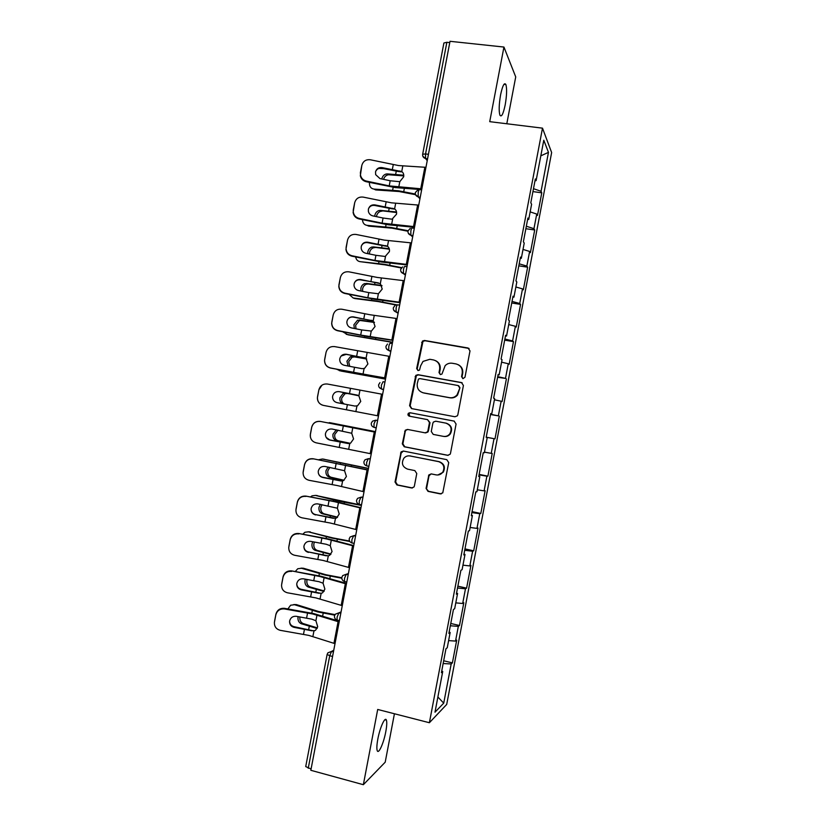 <?xml version="1.0" encoding="UTF-8"?>
<svg xmlns="http://www.w3.org/2000/svg" width="826" height="826" viewBox="0 0 826 826"><rect width="100%" height="100%" fill="white"/><g stroke="black" fill="none" stroke-linecap="round" stroke-linejoin="round"><path stroke-width="1.24" d="M462.952 378.659L464.986 377.224L470.004 350.895L468.032 347.994L424.492 340.467L422.447 341.066L416.665 368.561L418.008 370.575L419.505 370.1L420.661 365.784L423.026 361.406L429.83 359.289L433.444 359.93C438.028 361.23 440.093 364.307 439.649 369.181L439.009 372.567L440.372 374.591L441.941 374.064L445.142 365.67C447.145 363.657 449.53 362.862 452.297 363.264L455.942 363.905C460.567 365.216 462.663 368.313 462.219 373.207L461.569 376.615L462.952 378.659M377.833 739.053C379.97 727.417 385.153 716.101 386.392 720.138C387.033 722.12 386.836 725.982 385.783 731.702C383.718 743.049 378.545 754.665 377.224 750.627C376.584 748.666 376.79 744.804 377.833 739.053M500.597 94.783C502.58 85.532 504.345 82.125 505.894 84.541C507.04 88.702 506.803 95.486 505.192 104.892C503.24 114.091 501.475 117.509 499.895 115.134C498.749 111.066 498.987 104.282 500.597 94.783M426.071 488.393L428.013 491.367L440.248 493.886L442.777 492.833L448.725 462.612L446.763 459.648L403.398 451.058L401.106 451.874L395.024 482.023L396.934 484.965L411.524 487.97L413.94 487.03L414.394 485.998L416.769 473.546L414.838 470.593L407.579 469.127C402.365 466.917 401.126 463.283 403.873 458.213C405.556 456.313 407.621 455.56 410.099 455.962L438.637 461.641C443.707 463.644 445.08 467.155 442.767 472.183C441.074 474.413 438.854 475.311 436.118 474.888L431.337 473.928L428.89 474.888L426.071 488.393L428.549 491.315L441.26 493.876M377.699 709.462L363.357 784.7L310.834 770.297L450.015 41.3L503.943 47.051L489.725 121.659L542.496 128.154L429.386 722.729L377.699 709.462M454.94 416.758L457.367 415.819L457.841 414.735L463.417 385.474L461.455 382.552L417.966 374.694L415.819 375.365L409.582 405.669L411.503 408.571L454.94 416.758M456.076 424.037L450.5 453.309L450.077 454.31L447.589 455.312L404.224 446.763L402.303 443.83L405.256 430.222L407.528 429.437L425.029 432.824L427.372 431.957L427.899 430.821L429.479 422.561L427.538 419.639L409.314 416.17C407.91 415.571 407.61 414.6 408.405 413.258L409.964 412.732L454.114 421.095L456.076 424.037M542.496 128.154L551.644 152.542L446.701 704.433L429.386 722.729M443.676 660.779L452.39 662.896L456.716 640.129L455.529 641.079L448.611 640.604M452.39 662.896L451.182 663.97L443.727 703.153L434.992 712.198L442.726 671.517L441.414 672.694L445.957 648.771L447.258 647.739L450.16 632.468L448.879 633.418L453.433 609.516L454.682 608.7L457.583 593.45L456.344 594.173L460.898 570.281L462.095 569.692L464.997 554.442L463.809 554.938L468.352 531.056L469.519 530.695L472.41 515.455L471.274 515.734L475.807 491.862L476.932 491.728L479.823 476.488L478.729 476.54L483.262 452.679L484.335 452.772L487.237 437.543L486.173 437.367L490.716 413.527L491.749 413.836L494.64 398.617L493.628 398.215L498.161 374.385L499.141 374.921L502.043 359.713L501.062 359.083L505.595 335.263L506.545 336.027L509.435 320.829L508.506 319.972L513.039 296.162L513.937 297.154L516.828 281.955L515.94 280.881L520.473 257.082L521.33 258.29L524.221 243.102L523.374 241.801L527.897 218.023L528.723 219.458L531.603 204.28L530.808 202.752L535.331 178.974L536.105 180.636L543.787 140.224L548.464 152.366L541.071 191.291L533.482 188.689M532.925 191.601L541.773 192.819L541.071 191.291M541.773 192.819L537.468 215.452L536.735 214.058L533.957 228.678L526.338 226.241M525.863 228.709L534.711 229.989L533.957 228.678M534.711 229.989L530.395 252.642L529.631 251.445L526.843 266.075L519.193 263.814M518.8 265.838L527.638 267.19L526.843 266.075M527.638 267.19L523.323 289.854L522.507 288.863L519.73 303.493L512.037 301.407M511.738 302.977L520.556 304.402L519.73 303.493M520.556 304.402L516.25 327.075L515.393 326.291L512.605 340.931L504.882 339.011M504.665 340.136L513.473 341.634L512.605 340.931M513.473 341.634L509.167 364.318L508.269 363.739L505.491 378.391L497.727 376.635M497.603 377.317L505.491 378.391M506.39 378.886L502.074 401.581L501.145 401.209L498.357 415.86L490.561 414.28M490.52 414.518L498.357 415.86M499.307 416.149L494.991 438.854L494.02 438.689L491.233 453.35L484.459 452.132M479.132 474.392L487.898 476.148L492.213 453.433L491.233 453.35M487.898 476.148L486.886 476.189L484.098 490.861L477.294 489.797M472.049 511.635L480.804 513.462L485.12 490.737L484.098 490.861M480.804 513.462L479.751 513.71L476.963 528.392L470.128 527.473M464.955 548.898L473.701 550.797L478.027 528.062L476.963 528.392M473.701 550.797L472.617 551.252L469.818 565.934L462.963 565.16M457.872 586.171L466.597 588.143L470.923 565.397L469.818 565.934M466.597 588.143L465.472 588.804L462.674 603.496L455.787 602.877M450.779 623.465L459.493 625.509L463.82 602.753L462.674 603.496M459.493 625.509L458.327 626.376L455.529 641.079M449.158 631.993L450.16 632.468M458.327 626.376L450.335 625.767M456.571 593.016L457.583 593.45M465.472 588.804L457.521 588.019M463.975 554.07L464.997 554.442M472.617 551.252L464.697 550.292M471.378 515.145L472.41 515.455M479.751 513.71L471.873 512.585M478.781 476.23L479.823 476.488M486.886 476.189L479.039 474.888M486.184 437.336L487.237 437.543M494.02 438.689L486.204 437.222M490.685 413.661L491.749 413.836M501.145 401.209L494.413 399.784M498.078 374.808L499.141 374.921M508.269 363.739L501.568 362.17M505.46 335.965L506.545 336.027M515.393 326.291L508.723 324.577M512.853 297.143L513.937 297.154M522.507 288.863L515.868 286.994M520.235 258.342L521.33 258.29M529.631 251.445L523.013 249.431M527.607 219.551L528.723 219.458M536.735 214.058L530.158 211.89M449.767 42.601L446.866 42.291L425.545 153.935L428.436 154.317M422.664 154.214L443.903 42.983L446.866 42.291M534.98 180.791L536.105 180.636M548.464 152.366L540.823 155.835M506.803 123.755L515.723 76.911L503.943 47.051M363.357 784.7L385.205 762.181L394.425 713.757M311.072 769.037L305.723 766.569L327.127 654.46M441.734 670.98L442.726 671.517M451.182 663.97L443.159 663.526M443.727 703.153L437.883 697.01M486.215 437.171L494.991 438.854M462.818 378.628L462.033 376.821L462.684 373.424C463.18 369.439 461.693 366.527 458.224 364.689M435.55 360.632C439.122 362.407 440.661 365.329 440.165 369.398L439.525 372.774L440.299 374.581M469.075 348.448L425.039 340.746L422.995 341.345L417.223 368.778L417.997 370.575M462.168 382.799L418.524 374.901L416.387 375.572L410.161 405.803L411.751 408.612M459.483 387.58L458.11 385.535L419.949 378.607L418.431 379.093L417.264 383.584C416.81 388.426 418.875 391.514 423.428 392.856L449.509 397.667C452.514 398.101 455.033 397.161 457.077 394.849L459.958 387.755L458.657 385.732M422.86 392.722L423.428 392.856M459.958 387.755L457.563 395.014C455.518 397.327 452.999 398.256 449.994 397.822L423.975 393.021M407.755 429.489L405.845 430.305L405.256 431.513L402.892 443.892L404.812 446.804L448.167 455.353M425.566 432.907L427.909 432.039L428.446 430.904L430.016 422.664L427.538 419.639M454.362 421.157L410.543 412.855L408.984 413.382L409.758 416.252M443.325 436.355C445.957 436.758 448.136 435.911 449.84 433.815C452.359 428.735 451.027 425.173 445.854 423.118L435.736 421.198L433.392 422.055L432.855 423.201L431.275 431.471L433.227 434.404L443.325 436.355M443.903 436.448C446.505 436.809 448.652 435.963 450.335 433.887C452.844 428.818 451.512 425.266 446.35 423.222L445.854 423.118M431.069 473.887L428.983 475.89L426.608 488.352M437.842 475.002L443.283 472.173C445.586 467.165 444.212 463.654 439.153 461.651L438.637 461.641M409.448 455.869L439.153 461.651M403.387 451.058L401.147 453.071L395.633 481.992L397.543 484.934L412.463 487.97M369.439 182.381C369.253 186.315 370.76 188.545 373.971 189.082L375.665 189.918L399.072 191.518L415.55 194.699M415.333 194.027L398.328 190.765L373.971 189.082M381.767 178.984C382.49 176.196 384.059 174.513 386.465 173.935L388.943 174.782L403.769 175.907M403.769 175.226L387.26 173.894M383.76 168.659L378.886 168.432M388.943 174.782L388.148 174.823C385.928 175.319 384.4 176.836 383.563 179.356M390.192 180.76L379.96 178.602L375.665 174.647L375.52 171.942C376.491 168.68 378.669 167.234 382.066 167.606L401.735 171.56C403.377 172.686 404.017 174.441 403.666 176.805L399.794 181.689L390.192 180.76L389.211 185.891L421.838 188.875M421.704 189.619L395.22 187.585L366.125 181.689C363.027 180.873 361.096 178.912 360.332 175.783L361.819 165.437C363.089 161.173 365.939 159.284 370.378 159.779L398.524 165.551L425.958 167.317M399.887 170.961L401.467 171.87L398.297 171.509L381.839 168.256C378.938 167.854 376.852 168.969 375.593 171.601M361.819 165.437L360.332 173.016M360.497 172.376L360.497 175.153C361.261 178.292 363.192 180.264 366.31 181.07L389.211 185.891M362.469 219.644C362.707 222.999 364.225 224.909 367.033 225.364L368.747 226.118L392.061 228.172L407.961 231.239M408.065 230.733L391.307 227.522L367.033 225.364M374.684 216.288L374.798 215.441C375.458 212.757 376.935 211.095 379.237 210.454L396.614 212.55M396.542 211.962L380.29 210.393M381.973 211.188L380.931 211.249C378.638 211.89 377.162 213.542 376.491 216.226L376.429 216.649M355.645 256.948C356.212 259.705 357.689 261.274 360.095 261.656L385.05 264.857L401.302 267.975M401.612 267.624L384.276 264.299L360.095 261.656M367.735 253.634L367.828 251.858C368.448 249.297 369.841 247.676 372.02 246.995L389.366 249.184M389.242 248.698L373.311 246.902M375.014 247.604L373.734 247.707C371.555 248.389 370.162 249.999 369.552 252.549L369.439 253.985M349.006 294.304L353.146 297.969L354.891 298.558L378.04 301.552L395.933 304.99M396.645 304.815L377.245 301.098L353.146 297.969M360.941 291.031L360.869 288.284C361.437 285.848 362.759 284.268 364.803 283.555L381.994 285.827M381.829 285.435L366.321 283.421M368.045 284.051L366.527 284.175C364.483 284.898 363.172 286.467 362.604 288.894L362.614 291.371M342.614 331.722L347.963 334.798L392.526 342.398M392.567 342.201L346.197 334.293M354.333 328.48L353.9 324.732L357.596 320.137L374.467 322.45M374.292 322.161L359.341 319.961M361.076 320.509L359.341 320.674L355.645 325.258L355.996 328.81M336.605 369.232L341.024 371.06L385.515 379.113M385.535 379.02L339.249 370.637M366.558 358.866L352.351 356.522L366.723 359.042M348.035 366.011L346.93 361.199L350.4 356.729L352.351 356.522M354.106 356.977L352.165 357.183L348.696 361.643L349.708 366.331M383.068 218.023L372.836 215.896C370.461 215.287 368.985 213.789 368.386 211.404L368.386 209.257C369.356 205.994 371.535 204.538 374.932 204.9L394.601 208.895C396.232 210.062 396.872 211.828 396.521 214.202L392.03 219.21L383.068 218.023L382.087 223.165L414.621 226.675M414.507 227.295L388.117 224.775L359 218.921C355.655 218.023 353.693 215.865 353.115 212.447L354.674 202.793C355.944 198.529 358.794 196.629 363.233 197.115L391.41 202.824L418.741 205.106M392.753 208.266L394.353 209.081L391.194 208.679L374.725 205.447C371.855 205.054 369.78 206.149 368.51 208.741M354.674 202.793L353.198 210.269M353.342 209.742L353.26 211.921C353.838 215.349 355.81 217.517 359.165 218.415L382.087 223.165M375.933 255.306L365.691 253.221C363.172 252.549 361.664 250.939 361.189 248.358L361.241 246.592C362.211 243.319 364.4 241.863 367.797 242.214L387.466 246.241C389.087 247.449 389.727 249.235 389.376 251.61L385.184 256.483L375.933 255.306L374.952 260.448L407.404 264.485M407.311 264.981L381.013 261.966L351.876 256.174C348.365 255.224 346.393 252.942 345.949 249.328L347.519 240.17C348.789 235.895 351.649 233.995 356.089 234.46L384.276 240.118L411.524 242.916M385.618 245.58L387.239 246.313L384.09 245.869L367.611 242.648C364.803 242.266 362.748 243.329 361.437 245.838M347.519 240.17L346.073 247.542M346.197 247.119L346.073 248.905C346.517 252.529 348.489 254.821 352.021 255.771L374.952 260.448M368.809 292.61L358.556 290.556C355.913 289.854 354.406 288.15 354.013 285.445L354.096 283.938C355.077 280.664 357.255 279.198 360.663 279.539L380.321 283.607L382.221 289.038L378.38 293.757L368.809 292.61L367.828 297.752L400.176 302.326M400.114 302.688L373.899 299.188L344.741 293.447C341.117 292.456 339.135 290.091 338.805 286.343L340.364 277.567C341.634 273.292 344.494 271.382 348.944 271.826L377.152 277.422L404.306 280.737M378.484 282.915L360.497 279.88C357.792 279.508 355.769 280.499 354.426 282.853M340.364 277.567L338.928 284.836M339.032 284.516L338.908 286.033C339.238 289.781 341.231 292.156 344.865 293.158L367.828 297.752M361.674 329.935L351.411 327.901C348.686 327.179 347.168 325.413 346.858 322.605L346.951 321.304C347.922 318.031 350.121 316.554 353.518 316.885L373.176 321.004L375.066 326.487L371.421 331.081L361.674 329.935L360.694 335.077L392.949 340.178M392.908 340.415L366.785 336.419L337.607 330.741C333.9 329.719 331.918 327.292 331.66 323.451L333.208 314.974C334.478 310.7 337.338 308.779 341.788 309.213L370.017 314.747L397.079 318.578M372.856 320.787L353.373 317.122C350.885 316.761 348.944 317.607 347.529 319.683M333.208 314.974L331.794 322.15M331.876 321.933L331.753 323.245C332 327.096 333.983 329.522 337.71 330.545L360.694 335.077M354.54 367.271L344.266 365.278C341.479 364.524 339.951 362.717 339.703 359.837L339.806 358.69C340.777 355.417 342.966 353.931 346.373 354.251L366.032 358.401L367.911 363.956L364.514 368.406L362.098 368.675L354.54 367.271L353.549 372.412L385.721 378.05M385.701 378.163L330.472 368.045C326.693 367.012 324.711 364.534 324.525 360.621L326.043 352.403C327.323 348.118 330.183 346.197 334.644 346.61L389.851 356.44M365.36 358.009L346.249 354.375L341.117 356.016M326.043 352.403L324.649 359.475M324.711 359.362L324.587 360.518C324.773 364.442 326.755 366.92 330.555 367.962L353.549 372.412M358.35 395.489L345.361 393.104L358.453 395.551M342.738 403.738C340.508 402.675 339.579 400.662 339.951 397.678L343.213 393.341L345.361 393.104M347.137 393.475L344.989 393.713L341.737 398.039C341.365 400.992 342.284 403.005 344.494 404.069M347.395 404.626L337.122 402.665C334.272 401.901 332.754 400.052 332.548 397.12L332.651 396.098C333.621 392.815 335.821 391.328 339.228 391.638L358.876 395.83L360.745 401.436L357.586 405.742L354.953 406.062L347.395 404.626L346.414 409.779L378.484 415.943M322.346 405.112C319.084 403.78 317.432 401.353 317.38 397.843L318.877 389.851C320.158 385.566 323.018 383.625 327.478 384.038L382.614 394.322M357.668 395.189L339.228 391.638M318.877 389.851L317.504 396.81M318.836 389.872L321.985 385.153M317.545 396.81L317.432 397.843C317.556 401.828 319.548 404.337 323.4 405.39L346.414 409.779M350.017 443.366L336.296 440.485C333.714 439.597 332.61 437.501 332.971 434.177L336.347 429.84M330.782 422.871L375.489 431.626M375.479 431.678L327.106 422.705M338.04 430.16L334.767 434.455C334.406 437.759 335.521 439.855 338.092 440.743L350.203 443.294M326.177 437.419L329.966 440.072C327.075 439.298 325.558 437.429 325.392 434.445L325.496 433.516C326.466 430.232 328.665 428.735 332.073 429.035L351.721 433.268L353.58 438.936L350.627 443.108L348.407 443.562M320.323 421.477C315.852 421.084 312.992 423.026 311.712 427.31L311.691 427.228C312.961 422.953 315.821 421.012 320.271 421.405L375.376 432.215M375.396 432.153L320.271 421.405M311.712 427.31L310.266 435.209C310.349 439.236 312.331 441.786 316.234 442.839L371.246 453.846M329.966 440.072L347.808 443.479M348.82 443.572L329.894 439.948M310.39 437.078L310.38 434.28M311.691 427.228L310.359 434.177M329.811 467.361L327.808 470.882C327.447 474.196 328.541 476.334 331.112 477.273L344.05 480.247M343.792 480.412L329.295 477.108C326.724 476.158 325.63 474.021 325.991 470.696L328.149 467.051M323.214 459.111L368.479 468.383M368.448 468.538L322.346 459.008L318.537 459.762M318.33 473.061C318.981 475.332 320.447 476.736 322.749 477.273L322.811 477.49C319.889 476.716 318.361 474.816 318.237 471.801L318.33 470.954C319.311 467.671 321.51 466.174 324.917 466.453L344.566 470.727L346.414 476.457L343.657 480.484L340.653 480.908L341.871 481.011M313.157 458.926C308.687 458.554 305.816 460.505 304.546 464.79L304.536 464.604C305.806 460.33 308.666 458.378 313.126 458.76L368.138 470.139M368.179 469.942L313.126 458.76M304.546 464.79L303.101 472.617C303.142 476.685 305.124 479.245 309.069 480.309L337.369 485.574L364.008 491.769M322.811 477.49L340.653 480.908M342.098 480.99L322.749 477.273M303.08 473.102L303.204 471.77M304.536 464.604L303.204 471.553M322.026 504.665L320.839 507.329C320.478 510.654 321.572 512.822 324.122 513.824L337.597 517.169M337.307 517.427L322.295 513.731C319.734 512.729 318.64 510.561 319.001 507.226L320.354 504.366M315.635 495.424L361.458 505.161M361.406 505.419L339.011 501.175L315.387 495.414L312.042 495.827L310.524 496.953M315.656 514.939C312.693 514.154 311.165 512.244 311.082 509.188L311.175 508.413C312.145 505.12 314.345 503.612 317.762 503.891L337.4 508.207L339.238 513.989L336.667 517.881L335.459 518.377L315.615 514.608L333.498 518.356M305.981 496.405C301.511 496.034 298.64 498.006 297.37 502.291L297.381 502.001C298.651 497.717 301.521 495.765 305.971 496.127L334.303 501.65L360.9 508.073M360.962 507.753L335.222 501.558L305.971 496.127M297.37 502.291L295.925 510.055C295.935 514.144 297.928 516.725 301.893 517.788L330.214 523.003L356.76 529.714M297.381 502.001L296.049 508.95M311.082 509.735C311.516 512.357 313.023 513.979 315.615 514.608M314.469 542.042L313.87 543.797C313.498 547.132 314.592 549.321 317.132 550.384L330.978 554.081M330.668 554.442L315.284 550.384C312.744 549.321 311.65 547.122 312.011 543.776L312.775 541.732M308.253 531.789L332.888 537.902L349.574 541.061M349.832 541.484L331.959 538.087L308.418 531.83L304.897 532.274L302.791 534.226M308.49 552.398C305.506 551.613 303.978 549.682 303.916 546.606L303.999 545.883C304.98 542.589 307.179 541.082 310.607 541.35L326.156 544.241L330.245 545.697L332.062 551.551L329.667 555.309L328.294 555.877L308.47 551.964L326.342 555.826M298.816 533.895C294.335 533.544 291.464 535.516 290.184 539.812L290.225 539.409C291.495 535.124 294.366 533.162 298.826 533.513L327.148 539.079L353.652 546.017M353.735 545.573L328.087 538.882L298.826 533.513M290.184 539.812L288.749 547.514C288.739 551.634 290.721 554.236 294.717 555.289L323.059 560.441L349.512 567.679M288.749 547.514L288.852 546.791M290.225 539.409L288.894 546.368M303.906 546.781C304.226 549.558 305.744 551.293 308.47 551.964M307.107 579.46L306.89 580.275C306.529 583.621 307.613 585.851 310.142 586.966L324.226 590.982M323.926 591.457L308.274 587.049C305.744 585.923 304.66 583.693 305.021 580.348L305.372 579.16M300.994 568.154L303.328 568.226L325.847 574.72L341.809 577.746M341.809 578.221L324.907 575.01L301.459 568.267L297.752 568.742L295.264 571.551M301.325 589.878C298.31 589.093 296.792 587.152 296.751 584.044L296.833 583.373C297.814 580.079 300.014 578.561 303.441 578.82L319.001 581.69L323.069 583.208L324.886 589.124L322.636 592.758L321.128 593.388L301.325 589.33L301.325 589.878L319.177 593.305M291.64 571.406C287.159 571.065 284.278 573.048 283.008 577.353L283.06 576.837C284.33 572.552 287.2 570.58 291.671 570.911L319.992 576.527L346.404 583.992M346.507 583.424L320.953 576.228L291.671 570.911M283.008 577.353L281.573 585.004C281.532 589.155 283.524 591.757 287.541 592.81L315.904 597.9L342.263 605.664M320.963 593.171L321.52 593.295M283.06 576.837L281.728 583.806M296.751 583.992C296.999 586.863 298.527 588.639 301.325 589.33M299.89 616.929C299.59 620.212 300.674 622.422 303.152 623.568L317.37 627.874M317.091 628.462L301.263 623.733C298.733 622.556 297.659 620.285 298.031 616.929L298.093 616.63M293.746 604.549L296.369 604.591L318.805 611.56L334.995 614.616M334.716 615.153L317.845 611.952L294.479 604.715L290.618 605.221L287.902 608.927M293.984 626.686L292.745 626.273M294.149 627.368C291.124 626.583 289.596 624.632 289.575 621.513L289.658 620.884C290.638 617.59 292.838 616.062 296.266 616.31L311.836 619.159L315.904 620.739L317.7 626.707L315.594 630.217L313.952 630.93L294.18 626.717L294.149 627.368L312.011 630.816M284.454 608.938C279.973 608.607 277.092 610.6 275.822 614.905L275.894 614.286C277.164 610.001 280.045 608.019 284.505 608.339L284.454 608.938L312.827 613.997L339.145 621.978M339.28 621.286L313.808 613.594L284.505 608.339M275.822 614.905L274.387 622.515C274.325 626.686 276.318 629.298 280.365 630.352L308.738 635.38L335.005 643.66M313.808 630.589L314.623 630.744M275.894 614.286L274.562 621.255M289.596 621.307C289.802 624.219 291.33 626.015 294.18 626.717M427.579 158.809L425.566 158.54C423.418 157.869 422.447 156.444 422.654 154.266L425.545 153.935L425.566 158.54L427.228 160.667M332.568 656.443L329.729 655.741L308.243 768.263M333.756 650.217L331.556 651.415L329.729 655.741L327.137 654.419L327.891 652.829L331.556 651.415L333.436 651.879M427.558 158.912L425.638 158.654L422.798 156.145M415.323 192.623C415.127 194.781 416.087 196.196 418.214 196.867L418.193 192.427C418.679 190.238 419.185 189.309 419.722 189.639L421.642 189.908M420.238 197.29L418.317 197.022L419.949 198.777M408.003 231.001C407.796 233.128 408.746 234.532 410.852 235.224L410.842 230.929C411.327 228.73 411.844 227.759 412.401 228.017L414.311 228.306M412.907 235.689L410.987 235.4L412.67 236.917M402.623 266.891L400.672 269.369C400.455 271.506 401.405 272.9 403.501 273.602L403.491 269.452C403.966 267.252 404.492 266.23 405.07 266.416L406.981 266.715M405.566 274.108L403.656 273.798L405.39 275.068M393.331 307.819C393.114 309.905 394.054 311.299 396.129 312.001L396.129 307.995C396.614 305.785 397.151 304.722 397.729 304.825L399.639 305.145M398.235 312.538L396.325 312.218L398.101 313.23M387.497 344.029L385.99 346.259C385.773 348.324 386.702 349.708 388.767 350.42L388.767 346.559C389.252 344.339 389.789 343.234 390.388 343.265L392.298 343.595M390.884 350.988L388.984 350.658L390.812 351.422M379.981 382.603L378.649 384.709C378.432 386.764 379.34 388.148 381.395 388.87L381.395 385.143L383.047 381.715L384.957 382.066M383.543 389.469L381.643 389.108L383.512 389.624M377.616 420.496L375.706 420.186L377.606 420.558M376.191 427.961L374.013 427.341L374.023 423.738L375.706 420.186L372.495 421.177L371.297 423.18C371.08 425.225 371.989 426.619 374.013 427.341L376.233 427.775M370.316 458.74L368.355 458.678L370.255 459.06M368.84 466.463L366.63 465.843L366.651 462.364L368.355 458.678L365.03 459.772L363.946 461.672C363.729 463.716 364.617 465.1 366.63 465.843L368.871 466.298M363.006 496.994L361.003 497.19L362.903 497.582M361.489 504.996L359.248 504.356L359.269 501L361.003 497.19L357.586 498.367L356.595 500.184C356.367 502.218 357.255 503.612 359.248 504.356L361.52 504.841M355.707 535.279L353.642 535.713L355.541 536.126M348.386 573.574L346.28 574.256L348.18 574.689M341.076 611.89L338.918 612.83L340.808 613.274M415.499 194.575L418.317 197.022L420.258 197.156M408.209 233.046L410.987 235.4L412.938 235.534M400.93 271.548L403.656 273.798L405.597 273.933M393.661 310.091L396.325 312.218L398.266 312.362M386.392 348.665L388.984 350.658L390.925 350.802M379.155 387.28L381.643 389.108L383.574 389.273M354.147 543.405L351.866 542.899L351.897 539.657L353.642 535.713L350.152 536.962L349.233 538.717C349.006 540.751 349.883 542.145 351.866 542.899L352.227 543.126M346.786 582L344.473 581.473L344.504 578.334L346.28 574.256L342.718 575.577L341.871 577.26C341.634 579.305 342.501 580.709 344.473 581.473L344.865 581.68M339.414 620.615L337.08 620.058L337.122 617.022L338.918 612.83L335.304 614.203L334.509 615.824C334.262 617.879 335.119 619.283 337.08 620.058L337.504 620.243M439.525 372.774L439.009 372.567M440.165 369.398L439.649 369.181M417.223 368.778L416.665 368.561M422.179 342.78L421.632 342.501M425.039 340.746L424.492 340.467M410.161 405.803L409.582 405.669M415.674 376.914L415.106 376.708M418.524 374.901L417.966 374.694M404.812 446.804L404.224 446.763M402.892 443.892L402.303 443.83M405.256 431.513L404.668 431.44M428.446 430.904L427.899 430.821M430.016 422.664L429.479 422.561M410.543 412.855L409.964 412.732M428.983 475.89L428.446 475.91M410.667 455.983L410.099 455.962M412.091 487.929L411.524 487.97M397.543 484.934L396.934 484.965M395.633 481.992L395.024 482.023M401.147 453.071L400.548 453.04M440.764 493.834L440.248 493.886M428.549 491.315L428.013 491.367M392.639 190.176L393.197 187.285M395.675 174.307L396.263 171.209M403.728 191.684L404.358 188.411M402.799 165.974L401.735 171.56M399.794 181.689L398.731 187.275M393.269 164.632L392.288 169.774M424.853 167.244L420.744 188.793M366.31 181.07L366.125 181.689M382.066 167.606L381.839 168.256M385.628 226.861L386.093 224.445M388.664 210.981L389.17 208.369M396.707 228.461L397.223 225.746M378.618 263.556L378.989 261.635M381.653 247.676L382.056 245.539M389.676 265.26L390.089 263.091M371.597 300.272L371.876 298.836M374.632 284.381L374.952 282.74M382.644 302.079L382.944 300.457M364.586 336.998L364.762 336.058M367.622 321.108L367.838 319.951M375.603 338.908L375.809 337.844M360.601 357.844L360.725 357.183M395.664 203.31L394.601 208.895M392.66 219.024L391.596 224.61M386.145 201.895L385.164 207.037M417.646 205.013L413.527 226.572M374.932 204.9L374.725 205.447M388.53 240.655L387.466 246.241M385.525 256.38L384.451 261.966M379.02 239.168L378.04 244.31M410.429 242.803L406.309 264.361M381.385 278.021L380.321 283.607M378.38 293.757L377.317 299.353M371.896 276.473L370.905 281.614M403.212 280.603L399.092 302.182M374.25 315.408L373.176 321.004M371.235 331.143L370.172 336.74M364.762 313.777L363.781 318.929M395.984 318.423L391.865 340.013M372.733 320.725L371.349 320.271M367.095 352.805L366.032 358.401M364.09 368.561L363.017 374.157M357.627 351.112L356.646 356.254M388.767 356.264L384.637 377.864M365.04 357.875L364.204 357.648M359.95 390.233L358.876 395.83M356.935 405.989L355.872 411.585M350.482 388.457L349.501 393.61M381.529 394.126L377.41 415.736M331.112 422.922L329.306 422.623M338.092 440.743L336.296 440.485M352.795 427.672L351.721 433.268M349.78 443.428L348.717 449.034M340.25 442.003L339.269 447.155M343.348 425.824L342.356 430.976M374.302 431.998L370.172 453.619M337.256 479.978L337.442 479.018M340.343 463.84L340.477 463.097M351.287 466.184L351.453 465.348M324.164 459.225L322.346 459.008M331.112 477.273L329.295 477.108M345.64 465.121L344.566 470.727M342.625 480.897L341.551 486.504M333.105 479.39L332.124 484.542M336.203 463.21L335.211 468.363M367.064 469.901L362.934 491.522M330.121 517.283L330.4 515.837M333.208 501.134L333.446 499.906M344.132 503.643L344.401 502.249M317.225 495.538L315.387 495.414M324.122 513.824L322.295 513.731M338.474 502.6L337.4 508.207M335.459 518.377L334.385 523.983M325.95 516.797L324.969 521.96M329.047 500.608L328.067 505.77M359.826 507.814L355.696 529.445M322.997 554.607L323.358 552.666M326.084 538.459L326.404 536.724M336.967 541.123L337.338 539.172M310.277 531.872L308.418 531.83M317.132 550.384L315.284 550.384M331.309 540.09L330.245 545.697M328.294 555.877L327.22 561.484M318.805 554.225L317.814 559.388M321.892 538.036L320.911 543.188M352.588 545.738L348.448 567.39M315.852 591.953L316.317 589.516M318.939 575.794L319.373 573.574M329.811 578.623L330.286 576.114M303.328 568.226L301.459 568.267M310.142 586.966L308.274 587.049M324.143 577.601L323.069 583.208M321.128 593.388L320.054 599.005M311.639 591.674L310.659 596.837M314.737 575.474L313.756 580.626M345.34 583.693L341.2 605.355M308.717 629.309L309.275 626.387M311.805 613.14L312.321 610.435M322.636 616.144L323.224 613.078M296.369 604.591L294.479 604.715M303.152 623.568L301.263 623.733M316.977 615.122L315.904 620.739M313.952 630.93L312.878 636.547M304.484 629.133L303.493 634.306M307.582 612.923L306.591 618.085M338.092 621.658L333.952 643.33M386.392 720.138L384.864 719.735M505.894 84.541L503.974 84.314M417.956 189.835L415.333 192.582M410.264 228.348L408.003 230.97M395.035 305.455L393.331 307.799M422.995 341.345L422.447 341.066M416.387 375.572L415.819 375.365M405.845 430.305L405.256 430.222M427.909 432.039L427.372 431.957M408.984 413.382L408.405 413.258M429.427 474.878L428.89 474.888M443.283 472.173L442.767 472.183M401.694 451.915L401.106 451.874M386.465 173.935L388.148 174.823M360.332 175.783L360.497 175.153M379.237 210.454L380.931 211.249M372.02 246.995L373.734 247.707M364.803 283.555L366.527 284.175M357.596 320.137L359.341 320.674M350.4 356.729L352.165 357.183M353.115 212.447L353.26 211.921M343.213 393.341L344.989 393.713M336.037 429.974L337.834 430.253"/></g></svg>
